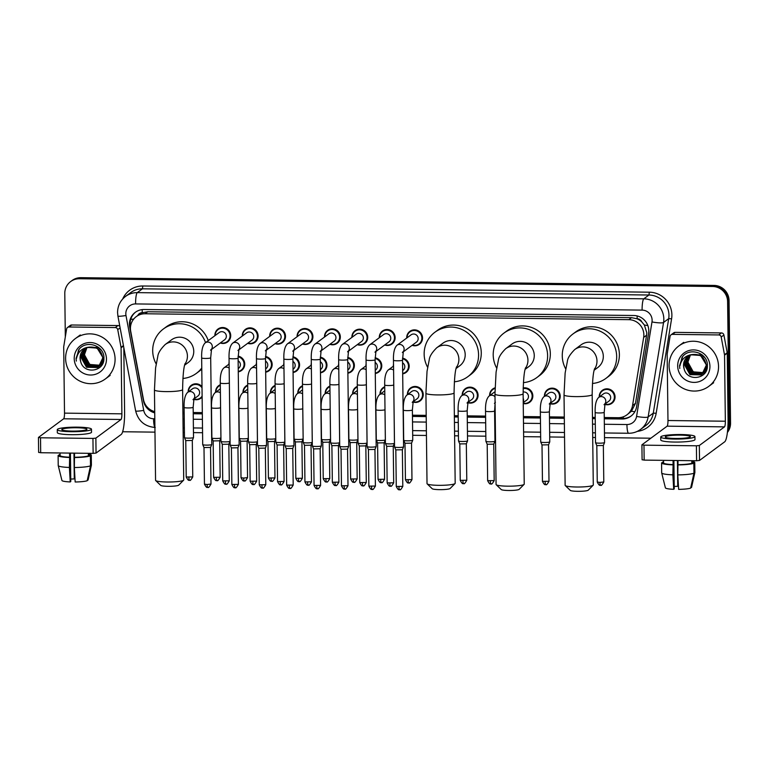 <?xml version="1.0" encoding="UTF-8"?>
<svg xmlns="http://www.w3.org/2000/svg" width="769" height="769" viewBox="0 0 769 769"><rect width="100%" height="100%" fill="white"/><g stroke="black" fill="none" stroke-linecap="round" stroke-linejoin="round"><path stroke-width="1.15" d="M544.423 396.343A8.046 7.844 53.5 0 1 555.804 389.047A8.046 7.844 53.5 0 1 550.008 403.687M523.16 387.97A8.046 7.844 53.5 0 1 529.706 402.254A8.046 7.844 53.5 0 1 523.247 403.533M489.613 395.67A8.046 7.844 53.5 0 1 494.996 387.836M462.217 395.333A8.046 7.844 53.5 0 1 473.598 388.037A8.046 7.844 53.5 0 1 467.802 402.687M407.407 394.67A8.046 7.844 53.5 0 1 418.788 387.365A8.046 7.844 53.5 0 1 413.001 402.014M380.001 394.334A8.046 7.844 53.5 0 1 384.721 386.74M352.606 393.997A8.046 7.844 53.5 0 1 357.316 386.403M325.2 393.661A8.046 7.844 53.5 0 1 329.911 386.067M297.795 393.324A8.046 7.844 53.5 0 1 302.505 385.73M270.39 392.988A8.046 7.844 53.5 0 1 275.11 385.394M242.985 392.651A8.046 7.844 53.5 0 1 247.705 385.058M215.589 392.325A8.046 7.844 53.5 0 1 220.299 384.731M202.122 397.064A8.046 7.844 53.5 0 1 193.769 399.332M188.184 391.988A8.046 7.844 53.5 0 1 201.997 386.605M599.234 397.006A8.046 7.844 53.5 0 1 610.605 389.71A8.046 7.844 53.5 0 1 604.819 404.359M402.533 358.133A8.046 7.844 53.5 0 1 402.687 373.849M393.363 366.188A8.046 7.844 53.5 0 1 393.517 364.15M375.128 357.796A8.046 7.844 53.5 0 1 375.282 373.513M365.957 365.852A8.046 7.844 53.5 0 1 366.111 363.824M347.732 357.46A8.046 7.844 53.5 0 1 347.876 373.176M338.552 365.525A8.046 7.844 53.5 0 1 338.706 363.487M320.327 357.133A8.046 7.844 53.5 0 1 320.481 372.84M311.147 365.188A8.046 7.844 53.5 0 1 311.31 363.151M292.922 356.797A8.046 7.844 53.5 0 1 293.076 372.513M283.751 364.852A8.046 7.844 53.5 0 1 283.905 362.814M265.516 356.46A8.046 7.844 53.5 0 1 265.67 372.177M256.346 364.516A8.046 7.844 53.5 0 1 256.5 362.478M238.111 356.124A8.046 7.844 53.5 0 1 238.265 371.84M228.941 364.179A8.046 7.844 53.5 0 1 229.095 362.141M406.714 338.052A8.046 7.844 53.5 0 1 418.096 330.757A8.046 7.844 53.5 0 1 419.403 344.301A8.046 7.844 53.5 0 1 412.097 345.329M379.309 337.716A8.046 7.844 53.5 0 1 390.69 330.42A8.046 7.844 53.5 0 1 392.007 343.964A8.046 7.844 53.5 0 1 384.702 344.993M351.914 337.38A8.046 7.844 53.5 0 1 363.285 330.084A8.046 7.844 53.5 0 1 364.602 343.628A8.046 7.844 53.5 0 1 357.297 344.656M324.508 337.043A8.046 7.844 53.5 0 1 335.89 329.747A8.046 7.844 53.5 0 1 337.197 343.291A8.046 7.844 53.5 0 1 329.891 344.32M297.103 336.716A8.046 7.844 53.5 0 1 308.484 329.42A8.046 7.844 53.5 0 1 309.792 342.964A8.046 7.844 53.5 0 1 302.486 343.983M269.698 336.38A8.046 7.844 53.5 0 1 281.079 329.084A8.046 7.844 53.5 0 1 282.386 342.628A8.046 7.844 53.5 0 1 275.081 343.656M242.302 336.043A8.046 7.844 53.5 0 1 253.674 328.748A8.046 7.844 53.5 0 1 254.991 342.292A8.046 7.844 53.5 0 1 247.685 343.32M214.897 335.707A8.046 7.844 53.5 0 1 226.278 328.411A8.046 7.844 53.5 0 1 227.586 341.955A8.046 7.844 53.5 0 1 220.28 342.984M604.261 417.538L618.084 417.702A15.082 14.707 -126.5 0 0 626.879 414.876L631.445 411.252L635.482 403.36L646.594 335.226L646.767 332.65L644.384 325.047L641.731 321.836A5.027 4.902 -126.5 0 0 637.145 318.731A15.082 2.711 -89.3 0 1 637.155 315.934M626.879 414.876A15.082 14.707 -126.5 0 0 632.551 405.532L643.663 337.399A15.082 14.707 -126.5 0 0 628.831 319.673L145.091 313.762A15.082 14.707 -126.5 0 0 130.692 331.131L143.476 399.544A15.082 14.707 -126.5 0 0 154.723 411.617M637.145 318.731L636.886 318.731A15.082 14.707 53.5 0 1 641.731 321.836M136.305 316.588L139.006 314.579A15.082 14.707 53.5 0 1 142.486 312.685L142.227 312.685A5.027 4.902 -126.5 0 0 137.786 315.482M636.886 318.731L631.551 317.664L147.802 311.753L142.486 312.685M182.897 412.386L184.166 412.395M193.221 412.511L202.314 412.617M412.444 415.193L426.189 415.356M454.354 415.702L458.199 415.75M467.244 415.856L485.595 416.087M494.65 416.192L495.236 416.202M523.401 416.548L540.405 416.75M549.46 416.865L564.292 417.048M592.457 417.394L595.216 417.423M604.28 418.778L622.121 418.999A15.082 14.707 -126.5 0 0 636.578 406.82L648.584 333.227A15.082 14.707 -126.5 0 0 633.762 315.501L144.072 309.513A15.082 14.707 -126.5 0 0 129.673 326.883L143.476 400.793A15.082 14.707 -126.5 0 0 154.742 412.866M65.317 336.918L64.788 293.508A15.082 14.707 53.5 0 1 79.447 278.743L712.584 286.481A15.082 14.707 53.5 0 1 727.609 301.611L729.108 424.209A15.082 14.707 53.5 0 1 727.551 431.005M650.862 438.205L604.511 437.638M595.456 437.523L592.697 437.494M564.533 437.148L549.7 436.965M540.655 436.85L523.651 436.648M495.486 436.302L494.9 436.292M485.845 436.186L467.494 435.956M458.439 435.85L454.594 435.802M426.43 435.456L412.684 435.292M202.564 432.716L193.461 432.611M184.406 432.495L183.137 432.486M154.973 432.14L122.636 431.745M70.652 281.569L72.103 280.493A15.082 14.707 53.5 0 1 80.889 277.676L714.026 285.414A15.082 14.707 53.5 0 1 729.05 300.544L730.55 423.142L729.829 423.671A15.082 14.707 53.5 0 1 727.455 431.909A15.082 14.707 53.5 0 0 729.829 423.671L728.33 301.083L729.829 423.671L729.108 424.209M714.026 285.414L713.305 285.953A15.082 14.707 53.5 0 1 728.33 301.083A15.082 14.707 53.5 0 0 713.305 285.953L80.168 278.205L713.305 285.953L712.584 286.481M71.373 281.031A15.082 14.707 53.5 0 1 80.168 278.205A15.082 14.707 53.5 0 0 71.373 281.031M182.907 413.626L184.175 413.645M193.23 413.76L202.334 413.866M412.463 416.433L426.199 416.606M454.364 416.952L458.209 417M467.264 417.106L485.614 417.327M494.669 417.442L495.255 417.452M523.42 417.798L540.424 418M549.47 418.115L564.302 418.298M592.476 418.634L595.225 418.672M130.499 326.931L130.394 326.344A15.082 14.707 53.5 0 1 135.642 312.079M154.732 412.126A15.082 14.707 53.5 0 1 148.206 408.07M631.262 415.904A15.082 14.707 53.5 0 1 622.842 418.461L604.271 418.24M595.216 418.125L592.466 418.096M564.302 417.75L549.47 417.567M540.415 417.461L523.41 417.25M495.246 416.904L494.659 416.894M485.604 416.788L467.254 416.567M458.209 416.452L454.364 416.404M426.199 416.058L412.453 415.894M202.324 413.328L193.23 413.213M184.175 413.107L182.907 413.088M730.55 423.142A15.082 14.707 53.5 0 1 727.387 432.466M669.078 365.852A25.146 24.512 53.5 0 1 678.854 345.944A25.146 24.512 53.5 0 1 704.664 344.041A25.146 24.512 53.5 0 1 718.534 366.457A25.146 24.512 53.5 0 1 708.758 386.365A25.146 24.512 53.5 0 1 682.949 388.268A25.146 24.512 53.5 0 1 669.078 365.852M688.649 355.874L684.727 364.458L690.245 374.426L701.241 374.705L702.126 374.138M688.495 355.97L684.448 364.669L689.966 374.638L700.953 374.916L702.27 374.032L706.519 365.16L700.617 355.48L690.764 354.749M701.982 374.243L706.23 365.371C704.789 357.008 699.8 353.452 691.273 354.682A11.362 11.074 53.5 0 0 684.131 368.87C687.217 382.241 708.018 379.021 707.355 365.89C708.278 352.76 689.024 346.569 681.997 357.431L679.998 365.717C681.334 359.556 685.092 355.874 691.273 354.682M689.264 355.518L685.881 363.612L691.398 373.58L702.385 373.849L707.355 365.525M703.126 373.398L707.115 368.072M689.111 355.605L685.592 363.824L691.11 373.792L702.539 373.801M689.908 355.201L687.025 362.766L692.542 372.725L703.193 373.186M703.837 372.85L706.221 370.793M689.745 355.278L686.736 362.978L692.254 372.936L703.068 373.311M704.279 372.542L706.365 370.485M703.693 372.657L693.686 371.879L690.745 369.283A11.362 11.074 53.5 0 1 690.427 354.98L687.88 362.132L693.398 372.09L703.568 372.792M703.856 372.581L704.346 372.34M704.5 372.254L706.019 371.225M705.423 371.696L705.99 371.264M703.731 372.715L704.212 372.465M688.063 356.268L683.583 365.313L684.131 368.87M702.087 354.817L689.937 354.913M704.74 357.575L701.472 354.845L690.033 354.894M709.931 366.352A16.389 15.976 53.5 0 1 694.003 382.404A16.389 15.976 53.5 0 1 677.681 365.957A16.389 15.976 53.5 0 1 693.609 349.905A16.389 15.976 53.5 0 1 709.931 366.352M682.67 356.614L679.536 365.746L679.786 368.476M672.481 334.371A2.518 2.451 -126.5 0 0 671.02 334.842L673.721 332.833A2.518 2.451 53.5 0 1 675.192 332.362L672.481 334.371L718.736 334.938L721.437 332.929A2.518 2.451 53.5 0 1 723.898 335.015L727.205 352.721A2.518 2.451 53.5 0 1 727.253 353.154L728.06 419.211A20.109 3.614 -89.3 0 1 724.686 441.819L699.511 460.448L696.589 460.756L696.406 445.799L699.329 445.501L724.504 426.872A5.027 0.904 90.7 0 0 725.35 421.22L724.542 355.153A2.518 2.451 -126.5 0 0 724.494 354.72L721.197 337.024A2.518 2.451 -126.5 0 0 718.736 334.938M675.192 332.362L721.437 332.929M671.02 334.842A2.518 2.451 -126.5 0 0 670.068 336.399L667.194 354.019A2.518 2.451 -126.5 0 0 667.165 354.451L667.973 420.518A5.027 0.904 90.7 0 1 667.127 426.17L641.952 444.799L643.97 445.164L644.153 460.112L696.589 460.756M644.153 460.112L642.134 459.747M643.97 445.164L696.406 445.799M675.586 438.474A12.573 1.673 -0.7 0 0 690.408 436.648A12.573 1.673 -0.7 0 0 680.094 435.129A12.573 1.673 -0.7 0 0 665.272 436.955A12.573 1.673 -0.7 0 0 675.586 438.474M661.696 472.82A16.591 2.201 -0.7 0 0 661.686 472.887L661.571 462.919A16.591 2.201 -0.7 0 1 661.571 462.851L663.58 462.88L663.551 460.352L663.58 462.9A14.582 1.932 -0.7 0 0 663.58 462.9A14.582 1.932 -0.7 0 0 673.106 464.591L672.865 474.829L673.692 489.305L674.24 488.901L673.894 460.477M673.058 460.468L673.106 464.591M660.744 437.013L660.782 440.003A17.101 2.269 -0.7 0 0 674.807 442.06A17.101 2.269 -0.7 0 0 694.974 439.58L694.936 436.59A17.101 2.269 -0.7 0 0 680.911 434.533A17.101 2.269 -0.7 0 0 660.744 437.013A17.101 2.269 -0.7 0 0 674.778 439.07A17.101 2.269 -0.7 0 0 694.936 436.59M690.783 487.45L691.533 487.459L694.868 472.551L694.743 462.582L692.744 462.553A14.582 1.932 -0.7 0 0 692.744 462.534A14.582 1.932 -0.7 0 0 692.744 462.525M694.743 462.582A16.591 2.201 -0.7 0 0 694.753 462.515A16.591 2.201 -0.7 0 0 692.725 461.487M663.56 461.842A16.591 2.201 -0.7 0 0 662.474 462.188L662.484 462.861M663.57 462.198L662.474 462.188M661.571 462.919A16.591 2.201 -0.7 0 0 672.74 464.861M661.686 472.887A16.591 2.201 -0.7 0 0 661.696 472.954A16.591 2.201 -0.7 0 0 672.865 474.829M677.422 460.516L677.739 486.316L678.345 484.239M661.696 472.954L665.396 487.844A13.073 1.74 -0.7 0 0 665.396 487.844A13.073 1.74 -0.7 0 0 673.692 489.305M677.739 486.316A10.055 1.336 -0.7 0 0 674.211 486.479M677.806 474.896A16.591 2.201 -0.7 0 0 693.965 473.214L690.629 488.123A13.073 1.74 -0.7 0 1 678.633 489.372L677.806 474.896L678.008 460.525M678.056 464.659A14.582 1.932 -0.7 0 0 691.84 463.226L693.84 463.246L693.965 473.214M691.802 460.698L691.84 463.226M677.691 464.928A16.591 2.201 -0.7 0 0 693.84 463.246M593.159 485.22L588.237 490.18A9.055 1.202 179.3 0 1 577.644 491.324A9.055 1.202 179.3 0 1 570.3 490.391L565.253 485.566A14.082 1.874 -0.7 0 0 576.673 487.008A14.082 1.874 -0.7 0 0 593.159 485.22A14.082 1.874 -0.7 0 0 593.284 484.97L592.178 394.564A14.082 1.874 179.3 0 1 575.568 396.612A14.082 1.874 179.3 0 1 564.023 394.91L565.128 485.316A14.082 1.874 -0.7 0 0 565.253 485.566M594.168 370.197L597.84 367.476A14.082 13.727 -126.5 0 0 595.542 343.772A14.082 13.727 -126.5 0 0 581.085 344.839L574.77 349.52C570.108 354.192 567.637 358.171 567.359 361.44L565.138 373.003L564.023 394.91M565.715 368.947A27.655 26.963 53.5 0 1 562.264 355.826A27.655 26.963 53.5 0 1 573.011 333.929A27.655 26.963 53.5 0 1 601.406 331.833A27.655 26.963 53.5 0 1 616.671 356.489A27.655 26.963 53.5 0 1 605.914 378.386A27.655 26.963 53.5 0 1 592.447 383.471M573.011 333.929L575.721 331.92A27.655 26.963 53.5 0 1 604.117 329.834A27.655 26.963 53.5 0 1 619.381 354.49A27.655 26.963 53.5 0 1 608.625 376.387L605.914 378.386M524.102 484.374L519.181 489.334A9.055 1.202 179.3 0 1 508.588 490.487A9.055 1.202 179.3 0 1 501.244 489.555L496.207 484.72A14.082 1.874 -0.7 0 0 507.627 486.171A14.082 1.874 -0.7 0 0 524.102 484.374A14.082 1.874 -0.7 0 0 524.227 484.124L523.122 393.728A14.082 1.874 179.3 0 1 506.521 395.766A14.082 1.874 179.3 0 1 494.967 394.064L496.072 484.47A14.082 1.874 -0.7 0 0 496.207 484.72M525.112 369.351L528.784 366.63A14.082 13.727 -126.5 0 0 526.496 342.926A14.082 13.727 -126.5 0 0 512.039 343.993L505.723 348.674C501.052 353.346 498.581 357.325 498.312 360.594L496.082 372.167L494.967 394.064M496.668 368.111A27.655 26.963 53.5 0 1 493.208 354.98A27.655 26.963 53.5 0 1 503.964 333.083A27.655 26.963 53.5 0 1 532.359 330.987A27.655 26.963 53.5 0 1 547.615 355.643A27.655 26.963 53.5 0 1 536.868 377.541A27.655 26.963 53.5 0 1 523.401 382.626M503.964 333.083L506.665 331.083A27.655 26.963 53.5 0 1 535.07 328.988A27.655 26.963 53.5 0 1 550.325 353.644A27.655 26.963 53.5 0 1 539.569 375.541L536.868 377.541M455.056 483.538L450.134 488.488A9.055 1.202 179.3 0 1 439.532 489.642A9.055 1.202 179.3 0 1 432.197 488.709L427.151 483.874A14.082 1.874 -0.7 0 0 438.57 485.326A14.082 1.874 -0.7 0 0 455.056 483.538A14.082 1.874 -0.7 0 0 455.181 483.278L454.075 392.882A14.082 1.874 179.3 0 1 437.465 394.92A14.082 1.874 179.3 0 1 425.92 393.228L427.026 483.624A14.082 1.874 -0.7 0 0 427.151 483.874M456.055 368.505L459.737 365.784A14.082 13.727 -126.5 0 0 457.44 342.09A14.082 13.727 -126.5 0 0 442.982 343.157L436.667 347.828C432.005 352.51 429.535 356.48 429.256 359.748L427.035 371.321L425.92 393.228M427.612 367.265A27.655 26.963 53.5 0 1 424.152 354.134A27.655 26.963 53.5 0 1 434.908 332.237A27.655 26.963 53.5 0 1 463.303 330.141A27.655 26.963 53.5 0 1 478.568 354.807A27.655 26.963 53.5 0 1 467.812 376.704A27.655 26.963 53.5 0 1 454.344 381.78M434.908 332.237L437.619 330.237A27.655 26.963 53.5 0 1 466.014 328.142A27.655 26.963 53.5 0 1 481.269 352.798A27.655 26.963 53.5 0 1 470.522 374.695L467.812 376.704M183.599 480.212L178.677 485.172A9.055 1.202 179.3 0 1 168.075 486.316A9.055 1.202 179.3 0 1 160.731 485.393L155.694 480.558A14.082 1.874 -0.7 0 0 167.113 482A14.082 1.874 -0.7 0 0 183.599 480.212A14.082 1.874 -0.7 0 0 183.724 479.962L182.618 389.566A14.082 1.874 179.3 0 1 166.008 391.604A14.082 1.874 179.3 0 1 154.454 389.902L155.559 480.308A14.082 1.874 -0.7 0 0 155.694 480.558M184.598 365.188L188.28 362.468A14.082 13.727 -126.5 0 0 185.983 338.764A14.082 13.727 -126.5 0 0 171.525 339.831L165.21 344.512C160.548 349.184 158.078 353.163 157.799 356.432L155.578 368.005L154.454 389.902M156.155 363.939A27.655 26.963 53.5 0 1 152.695 350.818A27.655 26.963 53.5 0 1 163.451 328.921A27.655 26.963 53.5 0 1 205.544 342.628M163.451 328.921L166.162 326.921A27.655 26.963 53.5 0 1 208.255 340.619M201.766 367.995A27.655 26.963 53.5 0 1 196.355 373.378A27.655 26.963 53.5 0 1 182.887 378.463M201.786 369.062A27.655 26.963 53.5 0 1 199.056 371.379L196.355 373.378M402.37 352.529L403.35 351.404L402.523 360.142A4.527 0.606 179.3 0 1 397.179 360.796A4.527 0.606 179.3 0 1 396.9 360.786A4.527 0.606 179.3 0 1 393.468 360.248C393.238 352.769 394.41 347.771 396.987 345.252L411.031 334.861A4.527 4.412 53.5 0 1 418.173 338.552A4.527 4.412 53.5 0 1 416.413 342.138L403.196 351.914M407.022 337.831A7.546 7.354 53.5 0 1 417.702 331.333A7.546 7.354 53.5 0 1 412.405 345.108M402.523 360.142L403.581 446.799A4.527 0.606 179.3 0 1 403.571 446.837A4.527 0.606 179.3 0 1 403.504 446.914A4.527 0.606 179.3 0 1 398.236 447.462A4.527 0.606 179.3 0 1 394.535 446.943A4.527 0.606 179.3 0 1 394.526 446.914L393.468 360.248M402.35 449.778L395.824 449.884M374.964 352.192L375.954 351.068L375.118 359.805A4.527 0.606 179.3 0 1 369.783 360.459A4.527 0.606 179.3 0 1 369.505 360.459A4.527 0.606 179.3 0 1 366.063 359.911C365.833 352.433 367.005 347.434 369.581 344.916L383.625 334.525A4.527 4.412 53.5 0 1 390.767 338.216A4.527 4.412 53.5 0 1 389.008 341.801L375.801 351.577M379.617 337.495A7.546 7.354 53.5 0 1 390.296 330.997A7.546 7.354 53.5 0 1 385 344.772M375.118 359.805L376.176 446.472A4.527 0.606 179.3 0 1 376.166 446.501A4.527 0.606 179.3 0 1 376.099 446.578A4.527 0.606 179.3 0 1 370.841 447.125A4.527 0.606 179.3 0 1 367.13 446.616A4.527 0.606 179.3 0 1 367.121 446.578L366.063 359.911M374.945 449.442L368.418 449.548M347.559 351.856L348.549 350.731L347.713 359.469A4.527 0.606 179.3 0 1 342.378 360.123A4.527 0.606 179.3 0 1 342.099 360.123A4.527 0.606 179.3 0 1 338.658 359.575C338.427 352.096 339.6 347.098 342.176 344.579L356.22 334.198A4.527 4.412 53.5 0 1 363.362 337.889A4.527 4.412 53.5 0 1 361.603 341.465L348.395 351.241M352.212 337.158A7.546 7.354 53.5 0 1 362.891 330.66A7.546 7.354 53.5 0 1 357.595 344.435M347.713 359.469L348.77 446.135A4.527 0.606 179.3 0 1 348.761 446.164A4.527 0.606 179.3 0 1 348.703 446.241A4.527 0.606 179.3 0 1 343.435 446.789A4.527 0.606 179.3 0 1 339.725 446.28A4.527 0.606 179.3 0 1 339.725 446.241L338.658 359.575M347.54 449.106L341.023 449.24L339.725 446.28M320.164 351.529L321.144 350.404L320.308 359.133A4.527 0.606 179.3 0 1 314.973 359.786A4.527 0.606 179.3 0 1 314.694 359.786A4.527 0.606 179.3 0 1 311.262 359.248C311.032 351.76 312.204 346.761 314.771 344.252L328.815 333.861A4.527 4.412 53.5 0 1 335.957 337.553A4.527 4.412 53.5 0 1 334.198 341.138L320.99 350.904M324.806 336.822A7.546 7.354 53.5 0 1 335.486 330.324A7.546 7.354 53.5 0 1 330.199 344.099M320.308 359.133L321.365 445.799A4.527 0.606 179.3 0 1 321.365 445.828A4.527 0.606 179.3 0 1 321.298 445.905A4.527 0.606 179.3 0 1 316.03 446.453A4.527 0.606 179.3 0 1 312.329 445.943A4.527 0.606 179.3 0 1 312.32 445.905L311.262 359.248M320.144 448.769L313.617 448.904L312.329 445.943M292.758 351.193L293.739 350.068L292.902 358.796A4.527 0.606 179.3 0 1 287.568 359.459A4.527 0.606 179.3 0 1 287.289 359.45A4.527 0.606 179.3 0 1 283.857 358.912C283.626 351.433 284.799 346.435 287.375 343.916L301.41 333.525A4.527 4.412 53.5 0 1 308.561 337.216A4.527 4.412 53.5 0 1 306.802 340.802L293.585 350.577M297.411 336.486A7.546 7.354 53.5 0 1 308.09 329.988A7.546 7.354 53.5 0 1 302.794 343.762M292.902 358.796L293.969 445.462A4.527 0.606 179.3 0 1 293.96 445.491A4.527 0.606 179.3 0 1 293.893 445.568A4.527 0.606 179.3 0 1 288.625 446.116A4.527 0.606 179.3 0 1 284.924 445.607A4.527 0.606 179.3 0 1 284.914 445.568L283.857 358.912M292.739 448.433L286.212 448.567L284.924 445.607M265.353 350.856L266.334 349.732L265.507 358.46A4.527 0.606 179.3 0 1 260.162 359.123A4.527 0.606 179.3 0 1 259.893 359.113A4.527 0.606 179.3 0 1 256.452 358.575C256.221 351.097 257.394 346.098 259.97 343.58L274.014 333.188A4.527 4.412 53.5 0 1 281.156 336.88A4.527 4.412 53.5 0 1 279.397 340.465L266.189 350.241M270.006 336.149A7.546 7.354 53.5 0 1 280.685 329.661A7.546 7.354 53.5 0 1 275.389 343.426M265.507 358.46L266.564 445.126A4.527 0.606 179.3 0 1 266.555 445.164A4.527 0.606 179.3 0 1 266.487 445.241A4.527 0.606 179.3 0 1 261.229 445.78A4.527 0.606 179.3 0 1 257.519 445.27A4.527 0.606 179.3 0 1 257.509 445.241L256.452 358.575M265.334 448.106L258.807 448.24L257.519 445.27M237.948 350.52L238.938 349.395L238.102 358.133A4.527 0.606 179.3 0 1 232.767 358.787A4.527 0.606 179.3 0 1 232.488 358.777A4.527 0.606 179.3 0 1 229.047 358.239C228.816 350.76 229.989 345.762 232.565 343.243L246.609 332.852A4.527 4.412 53.5 0 1 253.751 336.543A4.527 4.412 53.5 0 1 251.992 340.129L238.784 349.905M242.6 335.822A7.546 7.354 53.5 0 1 253.28 329.324A7.546 7.354 53.5 0 1 247.983 343.089M238.102 358.133L239.159 444.79A4.527 0.606 179.3 0 1 239.149 444.828A4.527 0.606 179.3 0 1 239.082 444.905A4.527 0.606 179.3 0 1 233.824 445.453A4.527 0.606 179.3 0 1 230.114 444.934A4.527 0.606 179.3 0 1 230.114 444.905L229.047 358.239M237.929 447.769L231.411 447.904L230.114 444.934M210.543 350.183L211.533 349.059L210.696 357.796A4.527 0.606 179.3 0 1 205.361 358.45A4.527 0.606 179.3 0 1 205.083 358.45A4.527 0.606 179.3 0 1 201.651 357.902C201.42 350.424 202.583 345.425 205.16 342.907L219.203 332.516A4.527 4.412 53.5 0 1 226.346 336.207A4.527 4.412 53.5 0 1 224.586 339.792L211.379 349.568M215.195 335.486A7.546 7.354 53.5 0 1 225.875 328.988A7.546 7.354 53.5 0 1 220.578 342.763M210.696 357.796L211.754 444.453A4.527 0.606 179.3 0 1 211.754 444.492A4.527 0.606 179.3 0 1 211.686 444.569A4.527 0.606 179.3 0 1 206.419 445.116A4.527 0.606 179.3 0 1 202.718 444.597A4.527 0.606 179.3 0 1 202.708 444.569L201.651 357.902M210.523 447.433L203.996 447.539L204.448 484.124C207.303 489.613 207.467 486.46 207.678 487.354A3.268 0.586 -89.3 0 1 207.13 484.518L204.448 484.124M402.552 362.785A4.527 4.412 53.5 0 1 403.052 370.274L402.648 370.581M393.747 383.385L394.459 443.242A4.527 0.606 179.3 0 1 394.459 443.28A4.527 0.606 179.3 0 1 394.391 443.348A4.527 0.606 179.3 0 1 389.662 443.905A4.527 0.606 179.3 0 1 385.413 443.386A4.527 0.606 179.3 0 1 385.413 443.357L384.702 385C384.462 377.512 385.634 372.513 388.21 370.004A4.527 4.412 53.5 0 1 393.593 370.129M402.523 358.806A7.546 7.354 53.5 0 1 402.677 373.446M393.228 446.222L386.701 446.328M375.147 362.459A4.527 4.412 53.5 0 1 375.647 369.947L375.243 370.245M366.352 383.049L367.053 442.906A4.527 0.606 179.3 0 1 367.053 442.944A4.527 0.606 179.3 0 1 366.986 443.021A4.527 0.606 179.3 0 1 362.257 443.569A4.527 0.606 179.3 0 1 358.018 443.05A4.527 0.606 179.3 0 1 358.008 443.021L357.297 384.663C357.066 377.185 358.239 372.186 360.815 369.668A4.527 4.412 53.5 0 1 366.188 369.793M375.118 358.469A7.546 7.354 53.5 0 1 375.282 373.109M365.833 445.885L359.296 445.991M347.742 362.122A4.527 4.412 53.5 0 1 348.251 369.61L347.838 369.908M338.946 382.712L339.658 442.569A4.527 0.606 179.3 0 1 339.648 442.608A4.527 0.606 179.3 0 1 339.581 442.684A4.527 0.606 179.3 0 1 334.851 443.232A4.527 0.606 179.3 0 1 330.612 442.713A4.527 0.606 179.3 0 1 330.603 442.684L329.891 384.327C329.661 376.848 330.833 371.85 333.41 369.331A4.527 4.412 53.5 0 1 338.783 369.456M347.713 358.143A7.546 7.354 53.5 0 1 347.876 372.773M338.427 445.549L331.9 445.655M320.346 361.786A4.527 4.412 53.5 0 1 320.846 369.274L320.442 369.572M311.541 382.376L312.252 442.233A4.527 0.606 179.3 0 1 312.243 442.271A4.527 0.606 179.3 0 1 312.176 442.348A4.527 0.606 179.3 0 1 307.446 442.896A4.527 0.606 179.3 0 1 303.207 442.377A4.527 0.606 179.3 0 1 303.197 442.348L302.486 383.991C302.255 376.512 303.428 371.514 306.004 368.995A4.527 4.412 53.5 0 1 311.378 369.12M320.308 357.806A7.546 7.354 53.5 0 1 320.471 372.436M311.022 445.213L304.495 445.318M292.941 361.449A4.527 4.412 53.5 0 1 293.441 368.937L293.037 369.235M284.136 382.039L284.847 441.906A4.527 0.606 179.3 0 1 284.838 441.935A4.527 0.606 179.3 0 1 284.77 442.012A4.527 0.606 179.3 0 1 280.041 442.56A4.527 0.606 179.3 0 1 275.802 442.05A4.527 0.606 179.3 0 1 275.802 442.012L275.081 383.654C274.85 376.176 276.023 371.177 278.599 368.659A4.527 4.412 53.5 0 1 283.972 368.784M292.912 357.47A7.546 7.354 53.5 0 1 293.066 372.1M283.617 444.876L277.1 445.011L275.802 442.05M265.536 361.113A4.527 4.412 53.5 0 1 266.036 368.601L265.632 368.909M256.74 381.712L257.442 441.569A4.527 0.606 179.3 0 1 257.442 441.598A4.527 0.606 179.3 0 1 257.375 441.675A4.527 0.606 179.3 0 1 252.645 442.223A4.527 0.606 179.3 0 1 248.406 441.714A4.527 0.606 179.3 0 1 248.397 441.675L247.685 383.318C247.455 375.839 248.627 370.841 251.194 368.322A4.527 4.412 53.5 0 1 256.577 368.447M265.507 357.133A7.546 7.354 53.5 0 1 265.67 371.763M256.212 444.54L249.694 444.674L248.406 441.714M238.13 360.776A4.527 4.412 53.5 0 1 238.64 368.264L238.227 368.572M229.335 381.376L230.046 441.233A4.527 0.606 179.3 0 1 230.037 441.262A4.527 0.606 179.3 0 1 229.969 441.339A4.527 0.606 179.3 0 1 225.24 441.887A4.527 0.606 179.3 0 1 221.001 441.377A4.527 0.606 179.3 0 1 220.991 441.339L220.28 382.981C220.049 375.503 221.222 370.504 223.798 367.986A4.527 4.412 53.5 0 1 229.172 368.12M238.102 356.797A7.546 7.354 53.5 0 1 238.265 371.437M228.816 444.203L222.289 444.338L221.001 441.377M604.049 404.705L605.04 403.581L604.203 412.309A4.527 0.606 179.3 0 1 604.126 412.424A4.527 0.606 179.3 0 1 598.59 412.963A4.527 0.606 179.3 0 1 595.148 412.424C594.918 404.946 596.09 399.947 598.667 397.429L603.54 393.824A4.527 4.412 53.5 0 1 610.682 397.515A4.527 4.412 53.5 0 1 608.923 401.101L604.886 404.09M604.203 412.309L604.569 442.511A4.527 0.606 179.3 0 1 604.559 442.55A4.527 0.606 179.3 0 1 604.492 442.627A4.527 0.606 179.3 0 1 599.762 443.175A4.527 0.606 179.3 0 1 595.523 442.656A4.527 0.606 179.3 0 1 595.523 442.627L595.148 412.424M599.532 396.785A7.546 7.354 53.5 0 1 610.211 390.287A7.546 7.354 53.5 0 1 604.915 404.061M603.338 445.491L596.811 445.597L597.253 482.028C600.118 487.517 600.281 484.364 600.483 485.258A3.268 0.586 -89.3 0 1 599.935 482.423L597.253 482.028M549.249 404.033L550.229 402.908L549.393 411.646A4.527 0.606 179.3 0 1 549.326 411.751A4.527 0.606 179.3 0 1 543.779 412.29A4.527 0.606 179.3 0 1 540.347 411.751C540.117 404.273 541.289 399.274 543.856 396.756L548.73 393.151A4.527 4.412 53.5 0 1 555.881 396.842A4.527 4.412 53.5 0 1 554.113 400.428L550.075 403.417M549.393 411.646L549.768 441.839A4.527 0.606 179.3 0 1 549.758 441.877A4.527 0.606 179.3 0 1 549.691 441.954A4.527 0.606 179.3 0 1 544.961 442.502A4.527 0.606 179.3 0 1 540.722 441.983A4.527 0.606 179.3 0 1 540.713 441.954L540.347 411.751M544.731 396.112A7.546 7.354 53.5 0 1 555.401 389.623A7.546 7.354 53.5 0 1 550.114 403.389M548.537 444.818L542.01 444.924M523.112 392.046A4.527 4.412 53.5 0 1 526.717 400.091L523.237 402.668M523.151 388.585A7.546 7.354 53.5 0 1 529.235 401.985A7.546 7.354 53.5 0 1 523.237 403.206M495.082 403.619L494.592 410.973A4.527 0.606 179.3 0 1 494.515 411.079A4.527 0.606 179.3 0 1 488.969 411.626A4.527 0.606 179.3 0 1 485.537 411.079C485.306 403.6 486.479 398.602 489.055 396.083L493.929 392.478A4.527 4.412 53.5 0 1 494.957 391.921M494.592 410.973L494.957 441.175A4.527 0.606 179.3 0 1 494.948 441.204A4.527 0.606 179.3 0 1 494.88 441.281A4.527 0.606 179.3 0 1 490.151 441.829A4.527 0.606 179.3 0 1 485.912 441.319A4.527 0.606 179.3 0 1 485.902 441.281L485.537 411.079M489.92 395.449A7.546 7.354 53.5 0 1 494.986 388.441M493.727 444.146L487.2 444.261M467.033 403.023L468.023 401.908L467.187 410.636A4.527 0.606 179.3 0 1 467.11 410.742A4.527 0.606 179.3 0 1 461.573 411.29A4.527 0.606 179.3 0 1 458.132 410.752C457.901 403.264 459.074 398.265 461.65 395.756L466.523 392.142A4.527 4.412 53.5 0 1 473.666 395.843A4.527 4.412 53.5 0 1 471.906 399.419L467.869 402.408M467.187 410.636L467.552 440.839A4.527 0.606 179.3 0 1 467.552 440.868A4.527 0.606 179.3 0 1 467.485 440.945A4.527 0.606 179.3 0 1 462.755 441.493A4.527 0.606 179.3 0 1 458.507 440.983A4.527 0.606 179.3 0 1 458.507 440.945L458.132 410.752M462.515 395.112A7.546 7.354 53.5 0 1 473.195 388.614A7.546 7.354 53.5 0 1 467.898 402.389M466.322 443.809L459.795 443.924M412.232 402.36L413.213 401.235L412.376 409.964A4.527 0.606 179.3 0 1 412.309 410.079A4.527 0.606 179.3 0 1 406.763 410.617A4.527 0.606 179.3 0 1 403.331 410.079C403.1 402.6 404.273 397.602 406.849 395.083L411.713 391.479A4.527 4.412 53.5 0 1 418.865 395.17A4.527 4.412 53.5 0 1 417.106 398.755L413.059 401.745M412.376 409.964L412.751 440.166A4.527 0.606 179.3 0 1 412.742 440.204A4.527 0.606 179.3 0 1 412.674 440.281A4.527 0.606 179.3 0 1 407.945 440.829A4.527 0.606 179.3 0 1 403.706 440.31A4.527 0.606 179.3 0 1 403.696 440.281L403.331 410.079M407.714 394.439A7.546 7.354 53.5 0 1 418.394 387.941A7.546 7.354 53.5 0 1 413.097 401.716M411.521 443.146L404.994 443.252M384.981 408.128L384.981 409.637A4.527 0.606 179.3 0 1 384.904 409.742A4.527 0.606 179.3 0 1 379.357 410.281A4.527 0.606 179.3 0 1 375.926 409.742C375.695 402.264 376.868 397.265 379.444 394.747L384.317 391.142A4.527 4.412 53.5 0 1 384.769 390.844M384.981 409.637L385.346 439.83A4.527 0.606 179.3 0 1 385.336 439.868A4.527 0.606 179.3 0 1 385.269 439.945A4.527 0.606 179.3 0 1 380.54 440.493A4.527 0.606 179.3 0 1 376.301 439.974A4.527 0.606 179.3 0 1 376.291 439.945L375.926 409.742M380.309 394.103A7.546 7.354 53.5 0 1 384.721 387.336M384.116 442.809L377.589 442.915M357.575 407.791L357.575 409.3A4.527 0.606 179.3 0 1 357.498 409.406A4.527 0.606 179.3 0 1 351.962 409.944A4.527 0.606 179.3 0 1 348.52 409.406C348.29 401.927 349.462 396.929 352.039 394.41L356.912 390.806A4.527 4.412 53.5 0 1 357.364 390.508M357.575 409.3L357.941 439.493A4.527 0.606 179.3 0 1 357.931 439.532A4.527 0.606 179.3 0 1 357.864 439.608A4.527 0.606 179.3 0 1 353.134 440.156A4.527 0.606 179.3 0 1 348.895 439.637A4.527 0.606 179.3 0 1 348.895 439.608L348.52 409.406M352.904 393.766A7.546 7.354 53.5 0 1 357.325 386.999M356.71 442.473L350.183 442.579M330.17 407.464L330.17 408.964A4.527 0.606 179.3 0 1 330.093 409.07A4.527 0.606 179.3 0 1 324.556 409.617A4.527 0.606 179.3 0 1 321.115 409.07C320.884 401.591 322.057 396.593 324.633 394.074L329.507 390.469A4.527 4.412 53.5 0 1 329.959 390.181M330.17 408.964L330.535 439.166A4.527 0.606 179.3 0 1 330.535 439.195A4.527 0.606 179.3 0 1 330.468 439.272A4.527 0.606 179.3 0 1 325.739 439.82A4.527 0.606 179.3 0 1 321.5 439.31A4.527 0.606 179.3 0 1 321.49 439.272L321.115 409.07M325.498 393.44A7.546 7.354 53.5 0 1 329.92 386.663M329.305 442.137L322.788 442.271L321.5 439.31M302.775 407.128L302.765 408.627A4.527 0.606 179.3 0 1 302.698 408.733A4.527 0.606 179.3 0 1 297.151 409.281A4.527 0.606 179.3 0 1 293.72 408.733C293.489 401.255 294.662 396.256 297.228 393.738L302.102 390.133A4.527 4.412 53.5 0 1 302.563 389.845M302.765 408.627L303.14 438.83A4.527 0.606 179.3 0 1 303.13 438.859A4.527 0.606 179.3 0 1 303.063 438.936A4.527 0.606 179.3 0 1 298.334 439.483A4.527 0.606 179.3 0 1 294.094 438.974A4.527 0.606 179.3 0 1 294.085 438.936L293.72 408.733M298.103 393.103A7.546 7.354 53.5 0 1 302.515 386.326M301.909 441.8L295.383 441.935L294.094 438.974M275.369 406.791L275.36 408.291A4.527 0.606 179.3 0 1 275.292 408.406A4.527 0.606 179.3 0 1 269.746 408.945A4.527 0.606 179.3 0 1 266.314 408.406C266.084 400.918 267.256 395.92 269.832 393.411L274.706 389.796A4.527 4.412 53.5 0 1 275.158 389.508M275.36 408.291L275.735 438.493A4.527 0.606 179.3 0 1 275.725 438.522A4.527 0.606 179.3 0 1 275.658 438.599A4.527 0.606 179.3 0 1 270.928 439.147A4.527 0.606 179.3 0 1 266.689 438.638A4.527 0.606 179.3 0 1 266.68 438.599L266.314 408.406M270.698 392.767A7.546 7.354 53.5 0 1 275.11 386M274.504 441.464L267.977 441.598L266.689 438.638M247.964 406.455L247.964 407.954A4.527 0.606 179.3 0 1 247.887 408.07A4.527 0.606 179.3 0 1 242.341 408.608A4.527 0.606 179.3 0 1 238.909 408.07C238.678 400.591 239.851 395.593 242.427 393.074L247.301 389.47A4.527 4.412 53.5 0 1 247.753 389.172M247.964 407.954L248.329 438.157A4.527 0.606 179.3 0 1 248.32 438.186A4.527 0.606 179.3 0 1 248.252 438.263A4.527 0.606 179.3 0 1 243.523 438.811A4.527 0.606 179.3 0 1 239.284 438.301A4.527 0.606 179.3 0 1 239.274 438.263L238.909 408.07M243.292 392.43A7.546 7.354 53.5 0 1 247.714 385.663M247.099 441.127L240.572 441.243L241.014 477.674C243.869 483.163 244.033 480.01 244.244 480.904A3.268 0.586 -89.3 0 1 243.696 478.068L241.014 477.674M220.559 406.119L220.559 407.618A4.527 0.606 179.3 0 1 220.482 407.733A4.527 0.606 179.3 0 1 214.945 408.272A4.527 0.606 179.3 0 1 211.504 407.733C211.273 400.255 212.446 395.256 215.022 392.738L219.896 389.133A4.527 4.412 53.5 0 1 220.347 388.835M220.559 407.618L220.924 437.821A4.527 0.606 179.3 0 1 220.924 437.859A4.527 0.606 179.3 0 1 220.857 437.936A4.527 0.606 179.3 0 1 216.127 438.484A4.527 0.606 179.3 0 1 211.879 437.965A4.527 0.606 179.3 0 1 211.879 437.936L211.504 407.733M215.887 392.094A7.546 7.354 53.5 0 1 220.309 385.327M219.694 440.8L213.176 440.935L211.879 437.965M193 399.678L193.99 398.553L193.154 407.291A4.527 0.606 179.3 0 1 193.077 407.397A4.527 0.606 179.3 0 1 187.54 407.935A4.527 0.606 179.3 0 1 184.108 407.397C183.868 399.918 185.041 394.92 187.617 392.401L192.49 388.797A4.527 4.412 53.5 0 1 199.632 392.488A4.527 4.412 53.5 0 1 197.873 396.073L193.836 399.063M193.154 407.291L193.519 437.484A4.527 0.606 179.3 0 1 193.519 437.523A4.527 0.606 179.3 0 1 193.452 437.599A4.527 0.606 179.3 0 1 188.722 438.147A4.527 0.606 179.3 0 1 184.483 437.628A4.527 0.606 179.3 0 1 184.473 437.599L184.108 407.397M188.492 391.757A7.546 7.354 53.5 0 1 202.016 387.807M192.298 440.464L185.771 440.599L184.483 437.628M202.112 396.15A7.546 7.354 53.5 0 1 193.875 399.034M69.018 326.988A2.518 2.451 -126.5 0 0 67.557 327.459L70.258 325.46A2.518 2.451 53.5 0 1 71.728 324.989L69.018 326.988L115.273 327.556L117.974 325.556A2.518 2.451 53.5 0 1 119.858 326.441M71.728 324.989L117.974 325.556M123.809 347.588L124.597 411.838A20.109 3.614 -89.3 0 1 121.233 434.437L96.048 453.076L93.126 453.374L92.943 438.426L95.865 438.119L121.05 419.49A5.027 0.904 90.7 0 0 121.886 413.837L121.079 347.78A2.518 2.451 -126.5 0 0 121.041 347.338L117.734 329.641A2.518 2.451 -126.5 0 0 115.273 327.556M67.557 327.459A2.518 2.451 -126.5 0 0 66.605 329.017L63.731 346.646A2.518 2.451 -126.5 0 0 63.702 347.079L64.509 413.136A5.027 0.904 90.7 0 1 63.664 418.788L38.488 437.417L40.517 437.782L40.699 452.73L93.126 453.374M40.699 452.73L38.671 452.374M40.517 437.782L92.943 438.426M72.123 431.092A12.573 1.673 -0.7 0 0 86.955 429.275A12.573 1.673 -0.7 0 0 76.64 427.756A12.573 1.673 -0.7 0 0 61.808 429.573A12.573 1.673 -0.7 0 0 72.123 431.092M58.233 465.437A16.591 2.201 -0.7 0 0 58.223 465.505L58.108 455.536A16.591 2.201 -0.7 0 1 58.108 455.479L60.117 455.498L60.088 452.97L60.117 455.517A14.582 1.932 -0.7 0 0 69.643 457.219L69.402 467.456L70.229 481.932L70.777 481.519L70.431 453.095M69.595 453.085L69.643 457.219M57.281 429.631L57.319 432.62A17.101 2.269 -0.7 0 0 71.354 434.687A17.101 2.269 -0.7 0 0 91.511 432.207L91.473 429.217A17.101 2.269 -0.7 0 0 77.448 427.151A17.101 2.269 -0.7 0 0 57.281 429.631A17.101 2.269 -0.7 0 0 71.315 431.697A17.101 2.269 -0.7 0 0 91.473 429.217M89.281 455.181A14.582 1.932 -0.7 0 0 89.281 455.161A14.582 1.932 -0.7 0 0 89.281 455.142L89.252 453.326L89.281 455.181L91.28 455.2A16.591 2.201 -0.7 0 0 91.29 455.133A16.591 2.201 -0.7 0 0 89.262 454.104M60.107 454.469A16.591 2.201 -0.7 0 0 59.011 454.806L59.021 455.488M60.107 454.825L59.011 454.806M58.108 455.536A16.591 2.201 -0.7 0 0 69.277 457.488M87.32 480.067L88.07 480.077L91.405 465.168L91.28 455.2M58.223 465.505A16.591 2.201 -0.7 0 0 58.233 465.581A16.591 2.201 -0.7 0 0 69.402 467.456M73.959 453.143L74.276 478.933L74.881 476.867M61.933 480.433A13.073 1.74 -0.7 0 0 61.933 480.471A13.073 1.74 -0.7 0 0 70.229 481.932M74.276 478.933A10.055 1.336 -0.7 0 0 70.748 479.097M74.353 467.514A16.591 2.201 -0.7 0 0 90.502 465.841L87.176 480.74A13.073 1.74 -0.7 0 1 75.17 481.99L74.353 467.514L74.545 453.143M74.593 457.276A14.582 1.932 -0.7 0 0 88.377 455.844L90.377 455.873L90.502 465.841M88.348 453.316L88.377 455.844M74.228 457.545A16.591 2.201 -0.7 0 0 90.377 455.873M65.615 358.469A25.146 24.512 53.5 0 1 75.391 338.562A25.146 24.512 53.5 0 1 101.2 336.659A25.146 24.512 53.5 0 1 115.081 359.075A25.146 24.512 53.5 0 1 105.295 378.982A25.146 24.512 53.5 0 1 79.486 380.895A25.146 24.512 53.5 0 1 65.615 358.469M85.186 348.501L81.274 357.085L86.791 367.044L97.778 367.322L98.663 366.755M85.042 348.588L80.985 357.297L86.503 367.255L97.49 367.534L98.807 366.65L103.056 357.777L97.154 348.097L87.31 347.377M98.519 366.861L102.767 357.989C101.325 349.635 96.336 346.069 87.81 347.309A11.362 11.074 53.5 0 0 80.668 361.497C83.754 374.868 104.555 371.648 103.892 358.508C104.815 345.387 85.561 339.187 78.544 350.058L76.535 358.335C77.871 352.173 81.629 348.501 87.81 347.309M85.801 348.136L82.418 356.23L87.935 366.198L99.211 366.304M99.23 366.323L103.652 360.69M85.647 348.222L82.129 356.451L87.647 366.409L99.076 366.419M99.662 366.015L103.892 358.143M86.445 347.819L83.561 355.384L89.079 365.352L99.739 365.813M99.893 365.727L102.902 363.112M101.095 364.958L102.758 363.42M86.282 347.896L83.273 355.595L88.791 365.563L99.605 365.938M100.23 365.275L90.223 364.506L87.282 361.901A11.362 11.074 53.5 0 1 86.964 347.598L84.417 354.749L89.935 364.717L100.105 365.41M100.393 365.198L100.883 364.958M101.037 364.871L102.556 363.843M101.96 364.314L102.527 363.891M100.268 365.333L100.758 365.092M84.6 348.895L80.12 357.931L80.668 361.497M98.624 347.444L86.474 347.53M101.277 350.193L98.019 347.463L86.57 347.511M106.468 358.969A16.389 15.976 53.5 0 1 90.54 375.022A16.389 15.976 53.5 0 1 74.218 358.575A16.389 15.976 53.5 0 1 90.146 342.532A16.389 15.976 53.5 0 1 106.468 358.969M79.207 349.241L76.083 358.364L76.333 361.094M646.594 335.226L643.663 337.399M130.73 319.395A15.082 1.5 -10.6 0 0 133.729 319.029M623.361 418.461A15.082 2.711 -89.3 0 1 623.284 416.817M631.445 411.252A15.082 2.442 9.3 0 0 634.867 411.703M644.384 325.047A15.082 2.442 9.3 0 0 647.834 325.547M142.227 312.685A15.082 2.711 -89.3 0 1 142.246 309.609M631.551 317.664L628.831 319.673M635.482 403.36L632.551 405.532M147.802 311.753L145.091 313.762M604.347 424.267L626.937 424.536A10.055 9.805 -126.5 0 0 636.578 416.423L651.987 321.942A10.055 9.805 -126.5 0 0 642.105 310.118L135.594 303.928A10.055 9.805 -126.5 0 0 125.991 315.511L143.716 410.396A10.055 9.805 -126.5 0 0 153.56 418.749L154.809 418.769M135.594 303.928A10.055 1.807 90.7 0 1 137.276 292.624L643.788 298.824A20.109 19.61 53.5 0 1 663.82 318.991A20.109 19.61 53.5 0 1 663.56 322.451L668.703 318.645A20.109 19.61 -126.5 0 0 668.963 315.184A20.109 19.61 -126.5 0 0 648.93 295.017L142.419 288.817A20.109 19.61 -126.5 0 0 130.701 292.585L125.558 296.392A20.109 19.61 53.5 0 1 137.276 292.624L142.419 288.817L142.842 285.991L649.353 292.191L648.93 295.017L643.788 298.824A10.055 1.807 90.7 0 0 642.105 310.118M125.558 296.392C120.31 300.487 117.647 305.879 117.57 312.56L117.907 316.021A10.055 1 -10.6 0 0 125.991 315.511M649.353 292.191A22.628 22.061 53.5 0 1 671.885 314.886A22.628 22.061 53.5 0 1 671.597 318.779L656.178 413.261A22.628 22.061 53.5 0 1 637.28 431.38M122.704 298.968A22.628 22.061 53.5 0 1 142.842 285.991M727.609 301.611L729.05 300.544M79.447 278.743L80.889 277.676M651.987 321.942A10.055 1.625 9.3 0 0 663.56 322.451L648.142 416.933L653.285 413.126L668.703 318.645L671.597 318.779M636.578 416.423A10.055 1.625 9.3 0 0 648.142 416.933A20.109 19.61 53.5 0 1 640.577 429.41L645.72 425.603A20.109 19.61 -126.5 0 0 653.285 413.126L656.178 413.261M182.974 419.115L184.243 419.124M193.298 419.24L202.401 419.345M412.52 421.921L426.266 422.085M454.431 422.431L458.276 422.479M467.331 422.585L485.681 422.815M494.736 422.921L495.323 422.931M523.487 423.277L540.492 423.479M549.537 423.594L564.369 423.777M592.534 424.123L595.293 424.152M117.907 316.021L135.642 410.906A10.055 1 -10.6 0 0 143.716 410.396M153.56 418.749A10.055 1.807 90.7 0 0 154.915 427.295M626.937 424.536A10.055 1.807 90.7 0 0 628.619 433.264C633.031 433.283 637.02 431.995 640.577 429.41M622.842 418.461L622.121 418.999M130.394 326.344L129.673 326.883M667.127 426.17L724.504 426.872M667.973 420.518L725.35 421.22M727.253 353.154L724.542 355.153M699.329 445.501L699.511 460.448M724.494 354.72L727.205 352.721M723.898 335.015L721.197 337.024M594.427 369.207A14.082 13.727 -126.5 0 0 574.77 349.52M525.381 368.361A14.082 13.727 -126.5 0 0 505.723 348.674M456.325 367.515A14.082 13.727 -126.5 0 0 436.667 347.828M184.868 364.198A14.082 13.727 -126.5 0 0 165.21 344.512M399.572 489.67A3.268 0.586 -89.3 0 1 399.496 489.699C399.87 488.498 399.322 492.535 402.802 486.383L396.266 486.469L395.824 449.903L394.535 446.943M396.266 486.469C399.121 491.958 399.284 488.805 399.496 489.699A3.268 0.586 -89.3 0 1 398.948 486.864M396.987 345.252A4.527 4.412 53.5 0 1 403.283 351.606M372.177 489.334A3.268 0.586 -89.3 0 1 372.09 489.363C372.465 488.161 371.927 492.198 375.397 486.056L368.86 486.133L368.418 449.567M368.86 486.133C371.725 491.622 371.888 488.469 372.09 489.363A3.268 0.586 -89.3 0 1 371.542 486.527M369.581 344.916A4.527 4.412 53.5 0 1 375.878 351.27M344.772 488.997A3.268 0.586 -89.3 0 1 344.695 489.026C345.07 487.834 344.522 491.862 348.001 485.72L341.465 485.797L341.013 449.231M341.465 485.797C344.32 491.285 344.483 488.132 344.695 489.026A3.268 0.586 -89.3 0 1 344.147 486.191M342.176 344.579A4.527 4.412 53.5 0 1 348.482 350.933M317.366 488.661A3.268 0.586 -89.3 0 1 317.289 488.69C317.664 487.498 317.116 491.526 320.596 485.383L314.06 485.46L313.608 448.894M314.06 485.46C316.915 490.949 317.078 487.806 317.289 488.69A3.268 0.586 -89.3 0 1 316.741 485.854M314.771 344.252A4.527 4.412 53.5 0 1 321.077 350.606M289.961 488.325A3.268 0.586 -89.3 0 1 289.884 488.353C290.259 487.162 289.711 491.189 293.191 485.047L286.654 485.124L286.212 448.558M286.654 485.124C289.509 490.612 289.673 487.469 289.884 488.353A3.268 0.586 -89.3 0 1 289.336 485.518M287.375 343.916A4.527 4.412 53.5 0 1 293.671 350.27M262.556 487.988A3.268 0.586 -89.3 0 1 262.479 488.017C262.854 486.825 262.306 490.853 265.786 484.71L259.249 484.787L258.807 448.221M259.249 484.787C262.104 490.286 262.267 487.133 262.479 488.017A3.268 0.586 -89.3 0 1 261.931 485.181M259.97 343.58A4.527 4.412 53.5 0 1 266.266 349.933M235.16 487.652A3.268 0.586 -89.3 0 1 235.074 487.681C235.449 486.489 234.91 490.516 238.39 484.374L231.853 484.46L231.402 447.885M231.853 484.46C234.708 489.949 234.872 486.796 235.074 487.681A3.268 0.586 -89.3 0 1 234.535 484.855M232.565 343.243A4.527 4.412 53.5 0 1 238.871 349.597M207.755 487.325A3.268 0.586 -89.3 0 1 207.678 487.354C208.053 486.152 207.505 490.189 210.985 484.037L207.13 484.518M205.16 342.907A4.527 4.412 53.5 0 1 211.465 349.261M390.46 486.104A3.268 0.586 -89.3 0 1 390.383 486.133C390.758 484.941 390.21 488.969 393.69 482.826L387.153 482.903L386.701 446.337L385.413 443.386M387.153 482.903C390.008 488.402 390.171 485.249 390.383 486.133A3.268 0.586 -89.3 0 1 389.835 483.297M393.747 384.885A4.527 0.606 179.3 0 1 393.67 385A4.527 0.606 179.3 0 1 388.134 385.538A4.527 0.606 179.3 0 1 384.702 385M363.055 485.768A3.268 0.586 -89.3 0 1 362.978 485.797C363.353 484.605 362.805 488.632 366.284 482.49L359.748 482.576L359.296 446.001L358.018 443.05M359.748 482.576C362.603 488.065 362.766 484.912 362.978 485.797A3.268 0.586 -89.3 0 1 362.43 482.97M366.342 384.548A4.527 0.606 179.3 0 1 366.275 384.663A4.527 0.606 179.3 0 1 360.728 385.202A4.527 0.606 179.3 0 1 357.297 384.663M335.649 485.431A3.268 0.586 -89.3 0 1 335.572 485.46C335.947 484.268 335.399 488.296 338.879 482.153L332.343 482.24L331.9 445.674L330.612 442.713M332.343 482.24C335.197 487.729 335.361 484.576 335.572 485.46A3.268 0.586 -89.3 0 1 335.024 482.634M338.937 384.212A4.527 0.606 179.3 0 1 338.869 384.327A4.527 0.606 179.3 0 1 333.323 384.865A4.527 0.606 179.3 0 1 329.891 384.327M308.254 485.104A3.268 0.586 -89.3 0 1 308.167 485.133C308.542 483.932 308.004 487.969 311.474 481.817L304.937 481.903L304.495 445.338L303.207 442.377M304.937 481.903C307.792 487.392 307.956 484.239 308.167 485.133A3.268 0.586 -89.3 0 1 307.619 482.298M311.541 383.885A4.527 0.606 179.3 0 1 311.464 383.991A4.527 0.606 179.3 0 1 305.927 384.529A4.527 0.606 179.3 0 1 302.486 383.991M280.848 484.768A3.268 0.586 -89.3 0 1 280.762 484.797C281.137 483.605 280.598 487.633 284.078 481.49L277.542 481.567L277.09 445.001M277.542 481.567C280.397 487.056 280.56 483.903 280.762 484.797A3.268 0.586 -89.3 0 1 280.224 481.961M284.136 383.548A4.527 0.606 179.3 0 1 284.059 383.654A4.527 0.606 179.3 0 1 278.522 384.192A4.527 0.606 179.3 0 1 275.081 383.654M253.443 484.432A3.268 0.586 -89.3 0 1 253.366 484.46C253.741 483.268 253.193 487.296 256.673 481.154L250.136 481.231L249.685 444.665M250.136 481.231C252.991 486.719 253.155 483.576 253.366 484.46A3.268 0.586 -89.3 0 1 252.818 481.625M256.731 383.212A4.527 0.606 179.3 0 1 256.663 383.318A4.527 0.606 179.3 0 1 251.117 383.866A4.527 0.606 179.3 0 1 247.685 383.318M226.038 484.095A3.268 0.586 -89.3 0 1 225.961 484.124C226.336 482.932 225.788 486.96 229.268 480.817L222.731 480.894L222.289 444.328M222.731 480.894C225.586 486.383 225.75 483.24 225.961 484.124A3.268 0.586 -89.3 0 1 225.413 481.288M229.325 382.875A4.527 0.606 179.3 0 1 229.258 382.981A4.527 0.606 179.3 0 1 223.712 383.529A4.527 0.606 179.3 0 1 220.28 382.981M600.57 485.229A3.268 0.586 -89.3 0 1 600.483 485.258C600.858 484.057 600.32 488.094 603.79 481.952L599.935 482.423M598.667 397.429A4.527 4.412 53.5 0 1 604.963 403.783M545.759 484.557A3.268 0.586 -89.3 0 1 545.682 484.585C546.057 483.393 545.509 487.421 548.989 481.279L542.453 481.356L542.01 444.943L540.722 441.983M542.453 481.356C545.308 486.844 545.471 483.701 545.682 484.585A3.268 0.586 -89.3 0 1 545.134 481.75M543.856 396.756A4.527 4.412 53.5 0 1 550.162 403.11M523.18 398.255A4.527 4.412 53.5 0 1 523.228 401.966M490.949 483.884A3.268 0.586 -89.3 0 1 490.872 483.912C491.247 482.721 490.699 486.748 494.179 480.606L487.642 480.683L487.2 444.271L485.912 441.319M487.642 480.683C490.497 486.181 490.66 483.028 490.872 483.912A3.268 0.586 -89.3 0 1 490.324 481.077M489.055 396.083A4.527 4.412 53.5 0 1 495.005 396.746M463.553 483.547A3.268 0.586 -89.3 0 1 463.467 483.576C463.842 482.384 463.303 486.412 466.783 480.269L460.247 480.356L459.795 443.934L458.507 440.983M460.247 480.356C463.101 485.845 463.265 482.692 463.467 483.576A3.268 0.586 -89.3 0 1 462.928 480.75M461.65 395.756A4.527 4.412 53.5 0 1 467.956 402.11M408.743 482.884A3.268 0.586 -89.3 0 1 408.666 482.913C409.041 481.711 408.493 485.748 411.973 479.606L405.436 479.683L404.994 443.261L403.706 440.31M405.436 479.683C408.291 485.172 408.454 482.019 408.666 482.913A3.268 0.586 -89.3 0 1 408.118 480.077M406.849 395.083A4.527 4.412 53.5 0 1 413.145 401.437M381.337 482.548A3.268 0.586 -89.3 0 1 381.261 482.576C381.635 481.384 381.088 485.412 384.567 479.27L378.031 479.347L377.589 442.925L376.301 439.974M378.031 479.347C380.886 484.835 381.049 481.682 381.261 482.576A3.268 0.586 -89.3 0 1 380.713 479.741M379.444 394.747A4.527 4.412 53.5 0 1 384.817 394.872M353.942 482.211A3.268 0.586 -89.3 0 1 353.855 482.24C354.23 481.048 353.692 485.076 357.162 478.933L350.626 479.01L350.183 442.598L348.895 439.637M350.626 479.01C353.49 484.499 353.653 481.356 353.855 482.24A3.268 0.586 -89.3 0 1 353.307 479.404M352.039 394.41A4.527 4.412 53.5 0 1 357.412 394.535M326.537 481.875A3.268 0.586 -89.3 0 1 326.46 481.903C326.835 480.712 326.287 484.739 329.766 478.597L323.23 478.674L322.778 442.262M323.23 478.674C326.085 484.172 326.248 481.019 326.46 481.903A3.268 0.586 -89.3 0 1 325.912 479.068M324.633 394.074A4.527 4.412 53.5 0 1 330.016 394.199M299.131 481.538A3.268 0.586 -89.3 0 1 299.054 481.567C299.429 480.375 298.881 484.403 302.361 478.26L295.825 478.337L295.383 441.925M295.825 478.337C298.68 483.836 298.843 480.683 299.054 481.567A3.268 0.586 -89.3 0 1 298.507 478.731M297.228 393.738A4.527 4.412 53.5 0 1 302.611 393.872M271.726 481.202A3.268 0.586 -89.3 0 1 271.649 481.231C272.024 480.039 271.476 484.066 274.956 477.924L268.419 478.01L267.977 441.589M268.419 478.01C271.274 483.499 271.438 480.346 271.649 481.231A3.268 0.586 -89.3 0 1 271.101 478.405M269.832 393.411A4.527 4.412 53.5 0 1 275.206 393.536M244.321 480.875A3.268 0.586 -89.3 0 1 244.244 480.904C244.619 479.702 244.071 483.739 247.551 477.587L243.696 478.068M242.427 393.074A4.527 4.412 53.5 0 1 247.801 393.199M216.925 480.538A3.268 0.586 -89.3 0 1 216.839 480.567C217.214 479.366 216.675 483.403 220.155 477.261L213.619 477.338L213.167 440.916M213.619 477.338C216.474 482.826 216.637 479.673 216.839 480.567A3.268 0.586 -89.3 0 1 216.3 477.732M215.022 392.738A4.527 4.412 53.5 0 1 220.395 392.863M189.52 480.202A3.268 0.586 -89.3 0 1 189.443 480.231C189.818 479.039 189.27 483.067 192.75 476.924L186.213 477.001L185.771 440.579M186.213 477.001C189.068 482.49 189.232 479.337 189.443 480.231A3.268 0.586 -89.3 0 1 188.895 477.395M187.617 392.401A4.527 4.412 53.5 0 1 193.923 398.755M63.664 418.788L121.05 419.49M64.509 413.136L121.886 413.837M123.511 345.983L121.079 347.78M95.865 438.119L96.048 453.076M121.041 347.338L123.434 345.569M120.127 327.873L117.734 329.641M135.642 410.906C138.276 421.085 144.812 426.603 155.242 427.468M183.08 427.814L184.358 427.824M193.404 427.939L202.507 428.054M412.636 430.621L426.372 430.784M454.537 431.13L458.382 431.178M467.437 431.294L485.787 431.515M494.842 431.62L495.428 431.63M523.593 431.976L540.597 432.188M549.643 432.293L564.475 432.476M592.649 432.822L595.398 432.851M604.453 432.966L628.619 433.264M678.854 345.944L683.728 342.34M708.758 386.365L713.632 382.76M641.913 444.857L642.096 459.804M694.878 472.483L694.753 462.515M592.178 394.564C592.399 380.866 593.226 372.206 594.639 368.572M523.122 393.728C523.353 380.021 524.17 371.36 525.592 367.726M454.075 392.882C454.296 379.175 455.123 370.514 456.536 366.88M182.618 389.566C182.839 375.858 183.666 367.197 185.079 363.564M409.954 331.9L412.328 330.151M402.35 449.836L403.571 446.837M418.922 344.031L421.297 342.272M402.802 486.383L402.36 449.817M382.549 331.574L384.923 329.814M375.397 486.056L374.955 449.481L376.166 446.501M391.527 343.695L393.901 341.936M368.428 449.577L367.13 446.616M355.143 331.237L357.518 329.478M348.001 485.72L347.55 449.154L348.761 446.164M364.122 343.358L366.496 341.599M327.748 330.901L330.122 329.142M320.596 485.383L320.144 448.817L321.365 445.828M336.716 343.022L339.091 341.263M300.343 330.564L302.717 328.805M293.191 485.047L292.749 448.481L293.96 445.491M309.311 342.686L311.685 340.936M272.937 330.228L275.312 328.469M265.786 484.71L265.343 448.144L266.555 445.164M281.915 342.359L284.29 340.6M245.532 329.891L247.906 328.132M238.39 484.374L237.938 447.808L239.149 444.828M254.51 342.022L256.884 340.263M218.127 329.555L220.501 327.805M210.533 447.491L211.754 444.492M227.105 341.686L229.479 339.927M204.006 447.568L202.718 444.597M210.985 484.037L210.533 447.471M393.536 366.063L388.21 370.004M393.69 482.826L393.238 446.26L394.459 443.28M405.571 372.167L407.945 370.408M366.14 365.727L360.815 369.668M366.284 482.49L365.833 445.924L367.053 442.944M378.165 371.831L380.54 370.081M338.735 365.39L333.41 369.331M338.427 445.607L339.648 442.608M350.76 371.494L353.134 369.745M338.879 482.153L338.437 445.587M311.33 365.054L306.004 368.995M311.474 481.817L311.032 445.251L312.243 442.271M323.365 371.167L325.739 369.408M283.924 364.717L278.599 368.659M284.078 481.49L283.626 444.924L284.838 441.935M295.959 370.831L298.334 369.072M256.529 364.381L251.194 368.322M256.673 481.154L256.221 444.588L257.442 441.598M268.554 370.495L270.928 368.736M229.124 364.045L223.798 367.986M229.268 480.817L228.826 444.251L230.037 441.262M241.149 370.158L243.523 368.399M603.79 481.952L603.348 445.53L604.559 442.55M602.463 390.863L604.838 389.104M596.821 445.626L595.523 442.656M611.442 402.985L613.816 401.235M548.989 481.279L548.547 444.857L549.758 441.877M547.663 390.191L550.037 388.432M556.631 402.322L559.005 400.562M529.235 401.985L531.61 400.226M494.438 403.36L495.419 402.235M494.179 480.606L493.736 444.194L494.948 441.204M492.852 389.518L494.996 387.932M466.783 480.269L466.331 443.857L467.552 440.868M465.447 389.191L467.821 387.432M474.425 401.312L476.799 399.553M411.973 479.606L411.53 443.184L412.742 440.204M410.646 388.518L413.02 386.759M419.614 400.639L421.989 398.89M384.567 479.27L384.125 442.848L385.336 439.868M383.241 388.182L384.721 387.086M357.162 478.933L356.72 442.511L357.931 439.532M355.836 387.845L357.316 386.749M329.766 478.597L329.315 442.175L330.535 439.195M328.44 387.509L329.92 386.413M302.361 478.26L301.919 441.848L303.13 438.859M301.035 387.172L302.515 386.076M274.504 441.521L275.725 438.522M273.629 386.845L275.11 385.75M274.956 477.924L274.514 441.512M247.551 477.587L247.109 441.175L248.32 438.186M246.224 386.509L247.705 385.413M240.582 441.262L239.284 438.301M220.155 477.261L219.703 440.839L220.924 437.859M218.819 386.173L220.299 385.077M192.75 476.924L192.308 440.502L193.519 437.523M191.423 385.836L193.798 384.077M200.392 397.958L202.122 396.679M38.45 437.484L38.633 452.432M91.415 465.101L91.29 455.133M61.933 480.471L58.233 465.581M75.391 338.562L80.264 334.957M105.295 378.982L110.169 375.378"/></g></svg>
